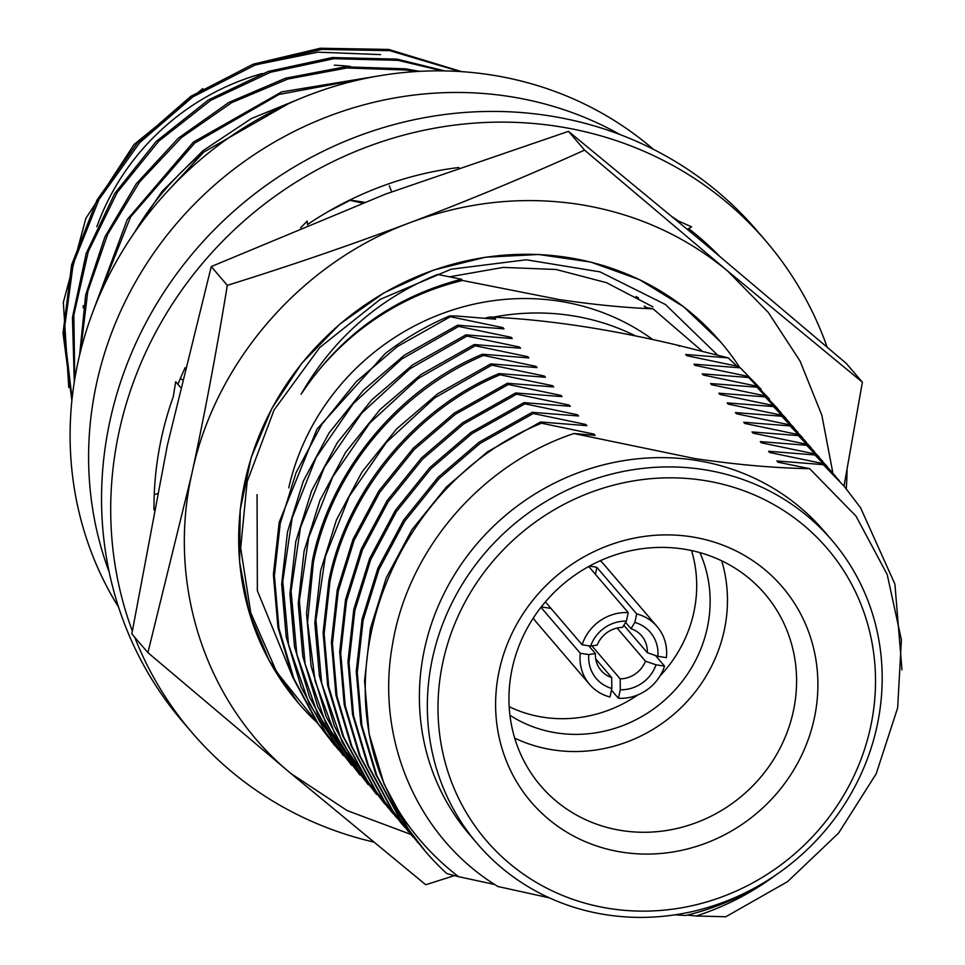 <?xml version="1.0" encoding="UTF-8"?>
<svg xmlns="http://www.w3.org/2000/svg" width="965" height="965" viewBox="0 0 965 965"><rect width="100%" height="100%" fill="white"/><g stroke="black" fill="none" stroke-linecap="round" stroke-linejoin="round"><path stroke-width="1.45" d="M588.734 645.79L595.381 653.546A26.67 25.042 139.4 0 0 601.086 670.47A26.67 25.042 139.4 0 0 611.689 677.575L595.707 658.902M590.64 646.08A35.56 33.389 139.4 0 1 626.381 621.146L622.534 627.395A26.67 25.042 139.4 0 0 597.214 645.066L590.64 646.08L582.124 644.789L545.394 601.883M623.824 625.284L647.31 652.702L657.853 656.333L666.381 657.635A44.45 41.736 139.4 0 0 657.093 626.538L603.981 564.513A44.45 41.736 139.4 0 0 600.266 560.725M657.093 626.538A44.45 41.736 139.4 0 0 636.695 613.897L596.901 567.432A44.45 41.736 139.4 0 0 592.715 566.576A44.45 41.736 139.4 0 0 589.277 566.19M655.464 655.512L664.535 666.115A44.45 41.736 139.4 0 1 618.444 698.298L611.46 690.144M647.31 652.702A26.67 25.042 139.4 0 0 641.604 635.778A26.67 25.042 139.4 0 0 631.001 628.685L625.61 622.389M591.919 645.887L620.157 678.865A26.67 25.042 139.4 0 0 645.476 661.194L617.093 628.046M620.157 678.865L620.29 689.758A35.56 33.389 139.4 0 0 656.019 664.813L645.476 661.194M656.019 664.813L664.535 666.115M618.444 698.298L620.29 689.758M595.381 653.546L588.807 654.572A35.56 33.389 139.4 0 0 611.822 688.467L611.689 677.575M611.822 688.467L609.976 697.007A44.45 41.736 139.4 0 1 589.567 684.354L536.456 622.328A44.45 41.736 139.4 0 1 533.283 618.07M541.269 606.913L550.967 608.396M588.807 654.572L580.291 653.269L540.955 607.323M580.291 653.269A44.45 41.736 139.4 0 0 589.567 684.354M588.734 566.491L628.227 612.606A44.45 41.736 139.4 0 0 582.124 644.789M626.381 621.146L628.227 612.606M596.901 567.432L595.417 574.296M636.695 613.897L634.849 622.437L631.001 628.685M657.853 656.333A35.56 33.389 139.4 0 0 634.849 622.437M739.118 366.591A277.787 260.827 139.4 0 0 720.445 341.755A277.787 260.827 139.4 0 0 447.205 265.809A277.787 260.827 139.4 0 0 244.821 482.066A277.787 260.827 139.4 0 0 298.426 703.099A277.787 260.827 139.4 0 0 317.292 722.797M317.232 722.713L276.678 672.038L250.743 612.751L240.671 547.999L247.149 481.692L274.06 410.016L319.692 347.545L380.294 299.331L451.077 269.223L526.299 259.778L599.977 271.865L665.488 304.542L717.562 355.096M295.869 700.071L297.883 702.484M257.064 494.695L257.353 590.689L292.974 677.768M652.871 306.846L606.382 282.649L556.033 269.476L503.248 267.401L449.461 276.846M410.873 834.423L347.231 810.612L291.02 773.592C205.979 703.931 166.692 585.26 191.818 473.899C204.797 413.515 216.63 350.657 227.318 285.338C290.537 265.652 351.477 244.748 410.137 222.626C468.676 200.382 526.818 176.209 584.561 150.118L727.67 271.056L862.384 382.2L846.317 363.431L703.208 242.48L568.494 131.349L385.674 194.049L211.251 266.569L167.343 445.323L131.831 633.884L147.91 652.642L191.818 473.899C214.918 362.225 301.37 262.733 410.137 222.626C465.419 201.987 521.414 195.847 578.119 204.23C634.717 213.132 684.571 235.412 727.67 271.056L768.333 312.479L800.082 361.103L821.854 415.264L832.892 473.103M298.426 703.099L269.175 660.651L249.428 613.282L239.622 562.185L240.201 509.858L251.129 457.748L271.961 408.255L301.888 363.142L339.885 324.047L384.203 292.721L433.562 270.067L485.612 257.197L538.723 254.483L590.701 262.07L639.421 279.609L683.341 306.568L720.445 341.755M227.318 285.338L211.251 266.569M584.561 150.118L568.494 131.349M454.479 875.605L425.734 884.736L291.02 773.592L147.91 652.642M862.384 382.2L844.037 486.095M846.281 488.76A377.798 354.734 139.4 0 0 847.077 469.822M827.15 347.098A377.798 354.734 139.4 0 0 765.884 241.057A377.798 354.734 139.4 0 0 556.853 126.27A377.798 354.734 139.4 0 0 202.047 263.879A377.798 354.734 139.4 0 0 132.314 631.001M134.69 637.214A377.798 354.734 139.4 0 0 191.939 732.507L182.783 721.82A377.798 354.734 -40.6 0 1 156.511 304.072A377.798 354.734 -40.6 0 1 547.71 115.583A377.798 354.734 -40.6 0 1 756.729 230.382L765.884 241.057M672.786 217.149A333.347 312.998 -40.6 0 1 678.166 220.864L691.628 226.859L687.406 229.308M191.939 732.507A377.798 354.734 139.4 0 0 373.564 842.023M154.026 510.063A333.347 312.998 -40.6 0 1 173.278 396.663L175.69 381.754L177.958 384.311A333.347 312.998 -40.6 0 1 185.159 367.665M307.594 224.954L307.159 221.106L300.622 227.849M307.546 224.495A333.347 312.998 -40.6 0 1 458.87 167.488M688.624 228.596A333.347 312.998 -40.6 0 1 719.335 255.978M391.657 191.794L389.305 185.775M182.276 379.643L180.359 378.497M180.455 387.327L175.69 381.754M154.243 494.683L157.283 493.634M690.868 536.709A165.341 155.244 139.4 0 0 499.255 670.458A165.341 155.244 139.4 0 0 622.642 852.264A165.341 155.244 139.4 0 0 814.255 718.503A165.341 155.244 139.4 0 0 690.868 536.709M622.328 830.648A147.561 138.55 -40.6 0 1 540.69 785.812A147.561 138.55 -40.6 0 1 530.424 622.642A147.561 138.55 -40.6 0 1 683.22 549.025A147.561 138.55 -40.6 0 1 764.859 593.861A147.561 138.55 -40.6 0 1 775.124 757.03A147.561 138.55 -40.6 0 1 622.328 830.648M721.724 560.834A147.561 138.55 -40.6 0 1 553.198 749.914A147.561 138.55 -40.6 0 1 514.695 738.104M442.947 661.869A224.459 210.756 -40.6 0 1 703.063 480.293A224.459 210.756 -40.6 0 1 870.563 727.091A224.459 210.756 -40.6 0 1 610.447 908.668A224.459 210.756 -40.6 0 1 442.947 661.869M702.906 469.485A233.349 219.103 -40.6 0 1 832.011 540.388A233.349 219.103 -40.6 0 1 877.04 726.054A233.349 219.103 -40.6 0 1 606.623 914.832A233.349 219.103 -40.6 0 1 477.518 843.929A233.349 219.103 -40.6 0 1 432.489 658.263A233.349 219.103 -40.6 0 1 702.906 469.485M477.518 843.929L469.557 834.629A233.349 219.103 -40.6 0 1 453.333 576.612A233.349 219.103 -40.6 0 1 694.945 460.196A233.349 219.103 -40.6 0 1 824.05 531.1L832.011 540.388M637.901 694.872A129.78 121.855 -40.6 0 1 543.44 717.272A129.78 121.855 -40.6 0 1 509.182 706.694M699.878 552.619A129.78 121.855 -40.6 0 1 681.266 682.605A129.78 121.855 -40.6 0 1 556.865 732.954A129.78 121.855 -40.6 0 1 509.942 715.258M549.302 897.824L497.904 886.509C417.556 837.777 375.264 739.431 392.49 644.608C407.857 549.797 481.077 464.479 573.898 433.526L694.921 458.58C737.417 464.792 775.631 468.146 809.587 468.64L856.027 516.154L887.197 574.477L901.407 639.843L897.655 707.876L876.196 773.797L838.621 833.048L787.549 881.648L725.849 916.75L696.187 915.99C724.787 906.75 751.216 893.18 775.474 875.267A253.735 238.246 -40.6 0 1 685.717 915.496L674.812 914.844M679.276 346.182A253.735 238.246 139.4 0 0 677.78 345.241C609.241 328.944 546.54 319.536 489.701 316.99L484.876 318.221M736.85 366.097L728.298 357.894L677.78 345.241M493.272 317.171A233.349 219.103 -40.6 0 1 571.099 315.555A233.349 219.103 -40.6 0 1 635.38 335.88M288.74 487.904A233.349 219.103 -40.6 0 1 558.723 301.104A233.349 219.103 -40.6 0 1 652.75 339.559M462.392 280.453L461.487 279.247L437.64 274.422C378.738 298.559 333.227 338.498 301.092 394.227A253.735 238.246 -40.6 0 1 459.002 281.346L462.392 280.453L558.699 299.476C592.932 304.578 624.391 307.702 653.1 308.848L702.231 351.188M109.19 572.076A355.578 333.866 -40.6 0 1 174.327 226.172A355.578 333.866 -40.6 0 1 508.507 96.367A355.578 333.866 -40.6 0 1 620.109 134.605M118.599 607.202A355.578 333.866 -40.6 0 1 135.462 231.142A355.578 333.866 -40.6 0 1 490.003 74.763A355.578 333.866 -40.6 0 1 653.365 149.31M415.698 71.579L406.349 70.023L346.857 67.984L287.884 79.021L231.733 102.628L181.517 137.537L139.479 182.108L107.646 234.399L87.755 291.466L80.638 350.862M79.612 355.06L85.668 294.952L104.871 236.956L136.355 183.676L178.356 138.164L228.874 102.435L285.531 78.213L345.156 66.826L405.312 68.817L419.666 71.338M442.199 70.867L398.062 60.337L333.781 58.72L270.369 72.291L210.792 100.324L158.682 141.24L117.139 192.542L88.273 251.612L73.847 315.085L74.751 379.149M74.293 381.971L72.459 317.449L86.223 253.349L114.702 193.555L156.149 141.505L208.416 99.95L268.342 71.41L332.237 57.55L397.025 59.13L444.805 70.915M288.33 103.762L203.76 152.12L171.107 187.451M129.612 239.778L161.867 191.637L202.94 150.733L251.334 118.586L304.494 96.85M134.485 232.553A277.787 260.827 -40.6 0 1 203.76 152.12M373.25 76.874L279.054 94.449L194.628 143.146L130.54 216.992L94.763 306.942M92.17 313.721L127.332 219.405L193.458 142.048L281.623 91.928L379.921 75.704M459.919 71.531L389.776 50.663L321.743 49.408L254.893 65.138L192.867 96.862L139.732 142.627L99.021 199.453L73.28 263.65L64.064 331.429L72.098 398.485M71.88 400.451L63.015 333.13L71.615 264.868L96.97 200.105L137.549 142.675L190.768 96.367L253.071 64.221L320.284 48.25L388.738 49.444L461.692 71.651M380.536 54.607L317.931 52.17L256.027 64.727M202.843 88.599L134.087 144.424L85.861 218.343L63.34 302.383L68.792 387.592M482.476 354.227L483.513 355.434C397.628 391.899 331.707 472.235 313.396 562.161L307.57 621.991L315.072 680.856L335.663 736.066L368.172 784.557L350.379 761.421L326.086 716.404L311.092 666.067L306.52 613.221L312.358 560.955C330.03 471.849 398.28 388.967 482.476 354.227L528.832 357.906L527.795 356.688L475.226 345.76L418.159 378.497L369.945 422.887L332.708 476.903L308.728 537.36L299.367 600.725L305.085 663.799L325.688 723.038L359.885 774.883L342.08 751.747L317.799 706.73L302.805 656.393L298.233 603.547L304.072 551.268L319.885 500.521L345.627 452.296L380.101 409.51L421.066 374.444L474.189 344.553L520.545 348.22L519.508 347.014L466.939 336.073L409.872 368.811L361.658 413.213L324.421 467.229L300.441 527.674L291.068 591.038L296.798 654.125L317.401 713.352L351.598 765.197L333.794 742.061L309.512 697.044L294.518 646.707L289.946 593.861L295.785 541.594L311.599 490.835L337.34 442.609L371.815 399.824L412.779 364.758L465.902 334.867L512.258 338.546L511.221 337.328L458.652 326.399L401.573 359.137L353.359 403.527L316.134 457.543L292.154 518L282.781 581.364L288.511 644.439L309.114 703.678L343.311 755.523L325.507 732.387L301.225 687.37L286.219 637.033L281.659 584.187L287.498 531.908L303.3 481.161L329.053 432.935L363.516 390.149L404.492 355.084L457.615 325.193L503.959 328.86L502.922 327.654L450.366 316.713L397.242 346.604L356.266 381.67L321.803 424.467L296.05 472.693L280.248 523.44L274.41 575.707L278.969 628.565L293.975 678.89L318.257 723.907L338.691 750.034M368.304 784.714L367.134 783.351M384.745 803.917L366.953 780.782L342.671 735.764L327.666 685.427L323.106 632.582L328.944 580.315C346.616 491.209 414.866 408.328 499.062 373.588L500.099 374.794C415.903 409.534 347.641 492.415 329.982 581.521L324.144 633.788L328.703 686.646L343.709 736.971L367.991 781.988L388.425 808.115M691.531 550.545A129.78 121.855 -40.6 0 1 660.048 675.922M425.505 851.516L408.4 829.188L384.106 784.171L369.113 733.834L364.553 680.988L370.379 628.71L386.193 577.963L411.934 529.737L446.409 486.951L487.373 451.885L540.496 421.994L586.853 425.661L585.815 424.455L533.247 413.515L480.124 443.405L439.159 478.483L404.685 521.269L378.943 569.495L363.13 620.242L357.291 672.509L361.863 725.366L376.857 775.691L401.138 820.72L421.572 846.836M540.496 421.994L541.534 423.201C398.967 480.618 324.047 661.459 388.666 793.471C405.843 826.305 429.148 854.037 458.556 876.678L494.671 884.471M573.898 433.526L595.14 435.348L594.102 434.129L541.534 423.201M809.587 468.64L777.899 462.175L776.861 460.968L823.217 464.635L822.18 463.429L844.061 486.131L823.217 464.635M839.345 480.727L814.93 454.961L768.574 451.282L769.612 452.489L822.18 463.429M814.93 454.961L835.774 476.457M831.058 471.041L806.644 445.275L760.287 441.608L761.325 442.814L813.893 453.743M806.644 445.275L827.488 466.77M822.771 461.367L798.345 435.601L752 431.922L753.038 433.128L805.606 444.069M798.345 435.601L819.201 457.096M814.484 451.68L790.058 425.915L743.713 422.248L744.751 423.454L797.319 434.383M790.058 425.915L810.914 447.41M806.197 442.006L781.771 416.241L735.426 412.562L736.464 413.768L789.02 424.709M781.771 416.241L802.627 437.724M797.91 432.32L773.484 406.555L727.14 402.887L728.165 404.094L780.733 415.022M773.484 406.555L794.328 428.05M789.623 422.646L765.197 396.88L718.841 393.201L719.878 394.408L772.446 405.348M765.197 396.88L786.041 418.364M781.336 412.972L756.91 387.194L710.554 383.527L711.591 384.733L764.159 395.662M756.91 387.194L777.754 408.69M748.623 377.52L769.467 399.015L748.623 377.52L702.267 373.841L703.304 375.047L755.872 385.988M740.324 367.834L761.18 389.329L740.324 367.834L693.98 364.167L695.017 365.373L747.586 376.302M728.298 357.894L685.693 354.481L686.73 355.687L739.299 366.628M450.366 316.713L449.678 315.917L456.083 315.977L495.672 319.186L494.635 317.968L489.701 316.99M457.615 325.193L458.652 326.399M465.902 334.867L466.939 336.073M474.189 344.553L475.226 345.76M376.591 794.388L358.666 771.107L334.385 726.09L319.379 675.753L314.819 622.908L320.645 570.629L336.459 519.882L362.213 471.656L396.675 428.87L437.64 393.804L490.775 363.914L537.119 367.581L536.082 366.374L483.513 355.434M490.775 363.914L491.8 365.12L434.733 397.857L386.519 442.247L349.282 496.263L325.314 556.721L315.941 620.085L321.659 683.16L342.261 742.399L375.421 793.037M499.062 373.588L545.406 377.267L544.369 376.048L491.8 365.12M391.995 812.397L375.24 790.468L350.958 745.45L335.953 695.114L331.393 642.268L337.231 589.989L353.033 539.242L378.787 491.016L413.249 448.23L454.226 413.165L507.349 383.274L553.693 386.941L552.656 385.735L500.099 374.794M507.349 383.274L508.386 384.48L455.263 414.371L414.287 449.437L379.824 492.222L354.071 540.448L338.269 591.207L332.43 643.474L336.99 696.32L351.996 746.657L376.278 791.674L396.712 817.801M515.636 392.948L516.673 394.154L463.55 424.045L422.574 459.123L388.111 501.909L362.357 550.134L346.556 600.881L340.717 653.148L345.277 706.006L360.283 756.331L384.565 801.36L401.319 823.278L383.527 800.142L359.245 755.125L344.24 704.788L339.68 651.942L345.518 599.675L361.32 548.916L387.074 500.69L421.536 457.905L462.512 422.839L515.636 392.948L561.98 396.627L560.942 395.409L508.386 384.48M523.923 402.634L524.96 403.84L471.837 433.731L430.86 468.797L396.398 511.583L370.644 559.809L354.843 610.568L349.004 662.834L353.564 715.68L368.57 766.017L392.852 811.034L408.581 831.758L391.814 809.828L367.532 764.811L352.539 714.474L347.967 661.628L353.805 609.349L369.619 558.602L395.361 510.376L429.835 467.591L470.799 432.525L523.923 402.634L570.279 406.301L569.241 405.095L516.673 394.154M417.905 842.638L400.113 819.502L375.819 774.485L360.826 724.148L356.254 671.302L362.092 619.035L377.906 568.276L403.647 520.051L438.122 477.265L479.086 442.199L532.21 412.308L578.566 415.987L577.528 414.769L524.96 403.84M532.21 412.308L533.247 413.515M696.187 915.99L687.321 915.11M458.556 876.678L446.855 873.59A277.787 260.827 139.4 0 1 425.855 851.926L425.155 851.118M594.102 434.129L590.845 434.962M779.225 462.44L776.861 460.968M491.39 318.8L494.635 317.968M685.693 354.481L688.045 355.952M901.986 669.927L894.905 584.102L860.563 507.747L844.061 486.131M388.666 793.471A277.787 260.827 139.4 0 0 425.855 851.926M333.987 744.63L317.22 722.701L292.938 677.683L277.932 627.347L273.372 574.501L279.211 522.234L316.906 429.232L385.144 353.624A277.787 260.827 139.4 0 1 449.678 315.917M585.815 424.455L582.558 425.276M770.939 452.754L768.574 451.282M499.677 328.474L502.922 327.654M693.98 364.167L696.332 365.639M646.598 307.558L644.246 306.086L645.283 307.292L653.1 308.848M364.336 202.24L350.536 200.129L328.317 211.492M362.321 203.012L350.898 200.551M636.044 296.496L638.553 297.92M461.487 279.247C393.829 296.834 340.368 335.157 301.092 394.227M350.536 200.129A277.787 260.827 139.4 0 0 343.094 203.41M343.444 755.667L342.273 754.316M577.528 414.769L574.271 415.601M762.639 443.08L760.287 441.608M507.964 338.16L511.221 337.328M702.267 373.841L704.619 375.313M409.618 832.964L413.285 837.162M638.311 297.871L636.816 296.93M351.73 765.354L350.56 763.99M569.241 405.095L565.985 405.915M754.353 433.394L752 431.922M516.251 347.834L519.508 347.014M710.554 383.527L712.918 384.999M401.319 823.278L404.998 827.475M360.017 775.028L358.847 773.677M560.942 395.409L557.698 396.241M746.066 423.719L743.713 422.248M524.538 357.52L527.795 356.688M718.841 393.201L721.205 394.673M83.219 307.895A233.349 219.103 -40.6 0 1 83.195 305.664M96.826 226.739A233.349 219.103 -40.6 0 1 262.444 73.497M334.36 65.198A233.349 219.103 -40.6 0 1 350.452 66.464M552.656 385.735L549.411 386.555M737.779 414.033L735.426 412.562M532.825 367.195L536.082 366.374M727.14 402.887L729.492 404.359M544.369 376.048L541.112 376.881M335.012 745.836L333.974 744.63M393.032 813.604L392.007 812.397"/></g></svg>
